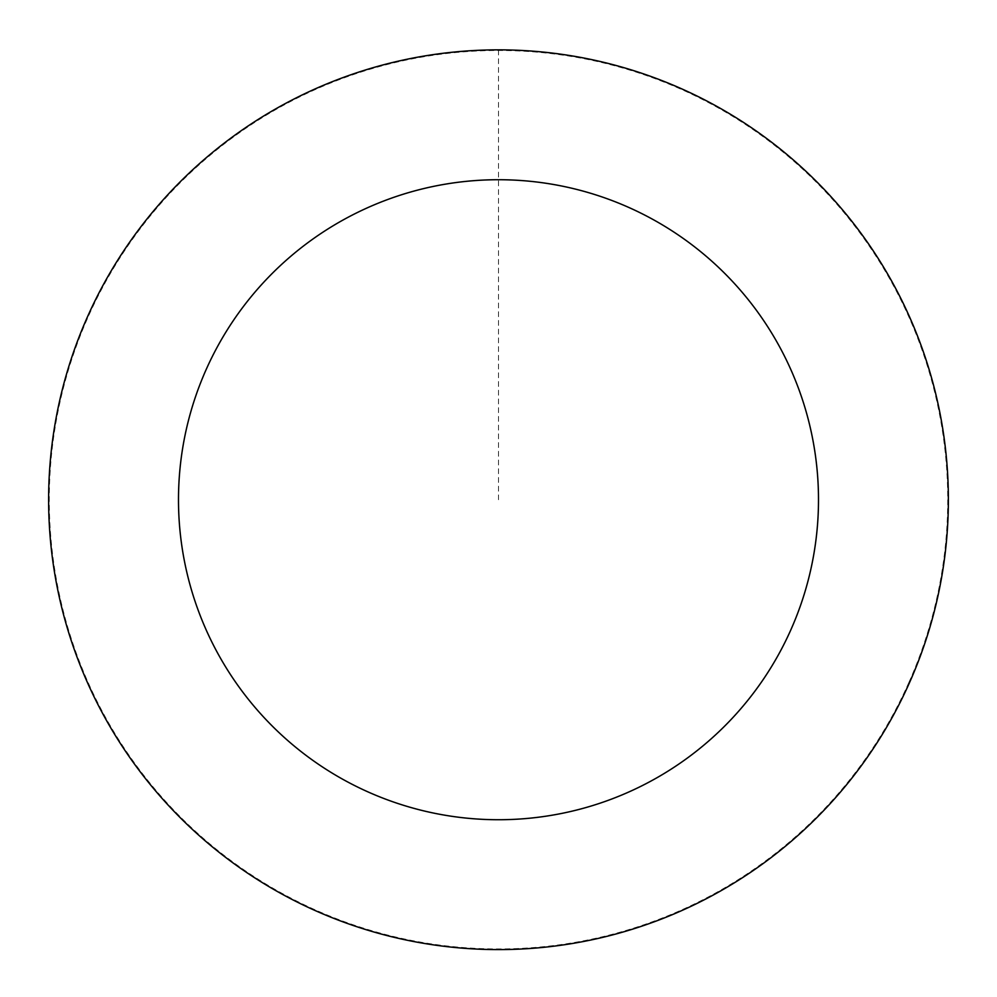 <?xml version="1.0" encoding="UTF-8"?>
<svg xmlns="http://www.w3.org/2000/svg" width="997" height="997" viewBox="0 0 997 997"><rect width="100%" height="100%" fill="white"/><g stroke="black" fill="none" stroke-linecap="round" stroke-linejoin="round"><path stroke-width="0.75" stroke-dasharray="4.99 3.74" d="M909.289 682.771A449.722 449.722 0 0 1 134.583 763.964A449.722 449.722 0 0 1 451.629 52.455A449.722 449.722 0 0 1 909.289 682.771A449.722 449.722 0 0 1 134.583 763.964A449.722 449.722 0 0 1 451.629 52.455A449.722 449.722 0 0 1 909.289 682.771M909.426 682.833A449.871 449.871 0 0 0 681.599 88.795A449.871 449.871 0 0 0 87.574 316.622A449.871 449.871 0 0 0 315.401 910.647A449.871 449.871 0 0 0 909.426 682.833M908.84 682.571A449.236 449.236 0 0 0 681.337 89.381A449.236 449.236 0 0 0 88.16 316.884A449.236 449.236 0 0 0 315.663 910.062A449.236 449.236 0 0 0 908.84 682.571M87.574 316.622A449.871 449.871 0 0 0 545.396 947.15A449.871 449.871 0 0 0 862.53 235.404A449.871 449.871 0 0 0 87.574 316.622M498.5 50L498.5 499.721"/><path stroke-width="1.5" d="M87.574 316.622A449.871 449.871 0 0 0 545.396 947.15A449.871 449.871 0 0 0 862.53 235.404A449.871 449.871 0 0 0 87.574 316.622M206.192 369.476A320.012 320.012 0 0 0 531.85 817.989A320.012 320.012 0 0 0 757.446 311.712A320.012 320.012 0 0 0 206.192 369.476"/></g></svg>
